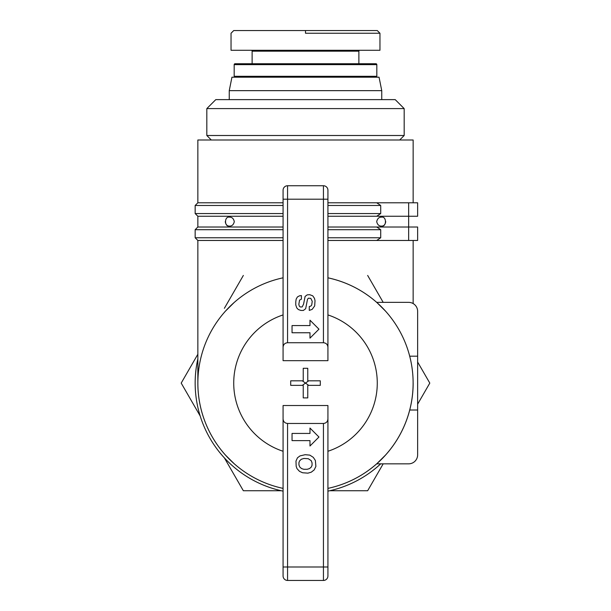 <?xml version="1.0" encoding="UTF-8"?>
<svg xmlns="http://www.w3.org/2000/svg" width="611" height="611" viewBox="0 0 611 611"><rect width="100%" height="100%" fill="white"/><g stroke="black" fill="none" stroke-linecap="round" stroke-linejoin="round"><path stroke-width="0.92" d="M283.076 240.467L197.849 240.467L195.161 237.771L283.076 237.771M283.076 202.783L197.849 202.783L197.849 139.995L413.151 139.995L413.151 202.783M327.924 202.783L408.66 202.783L408.66 216.241L417.634 216.241L417.634 202.783L417.634 216.241M229.515 217.142C232.004 217.096 233.601 218.585 234.296 221.625C233.601 224.657 232.004 226.154 229.515 226.108C224.214 227.147 224.214 216.103 229.515 217.142M381.485 226.108C378.996 226.154 377.399 224.657 376.704 221.625C377.399 218.585 378.996 217.096 381.485 217.142C386.786 216.103 386.786 227.147 381.485 226.108C383.838 226.146 385.258 224.649 385.74 221.625M225.26 221.625C225.742 224.649 227.162 226.146 229.515 226.108M283.076 277.814A107.651 107.651 0 0 0 233.952 463.52L234.296 463.833A107.651 107.651 0 0 0 283.076 488.38A107.651 107.651 0 0 1 197.849 383.097A107.651 107.651 0 0 0 283.076 488.38M385.74 454.859L376.704 463.833A107.651 107.651 0 0 0 409.729 410.012L417.634 410.012L417.634 311.327A8.974 8.974 0 0 0 408.66 302.361L376.704 302.361L408.66 302.361M384.716 455.982L381.485 459.35M379.622 461.16L377.919 462.741M233.081 462.741L231.378 461.16M229.515 459.35L226.284 455.982M225.543 455.172L234.296 463.833M234.296 302.361L225.26 311.327L234.296 302.361M327.924 405.521L327.924 418.978C327.656 421.697 326.159 423.194 323.44 423.461L287.56 423.461C284.841 423.194 283.344 421.697 283.076 418.978L283.076 405.521L327.924 405.521L327.924 488.38A107.651 107.651 0 0 0 327.924 277.814C346.284 281.824 362.544 290.004 376.704 302.361L385.74 311.327L377.04 302.659M229.247 99.624L229.247 90.649L381.753 90.649L379.057 77.2L231.943 77.2L229.247 90.649M381.753 99.624L381.753 90.649M404.177 108.598L395.21 99.624L215.79 99.624L206.824 108.598L404.177 108.598L404.177 135.505L206.824 135.505L211.307 139.995M206.824 108.598L206.824 135.505M404.177 135.505L399.693 139.995M305.5 33.238L379.912 33.238L305.5 33.238L305.5 30.55L233.738 30.55L231.042 33.238L231.042 50.285L379.958 50.285L379.958 33.238L377.262 30.55L305.5 30.55M252.122 63.743L252.122 51.179A0.894 0.894 0 0 0 251.228 50.285M358.878 63.743L358.878 51.179A0.894 0.894 0 0 1 359.772 50.285M376.819 76.299L234.181 76.299L234.181 64.636A0.894 0.894 0 0 1 235.082 63.743L375.918 63.743A0.894 0.894 0 0 1 376.819 64.636L376.819 76.299A0.894 0.894 0 0 1 375.918 77.2M234.181 76.299A0.894 0.894 0 0 0 235.082 77.2M303.232 368.296L307.768 368.296L307.768 380.829L320.301 380.829L320.301 385.358L307.768 385.358L307.768 397.898L303.232 397.898L303.232 385.358L290.699 385.358L290.699 380.829L303.232 380.829L303.232 368.296M302.3 380.829L305.5 383.097L308.7 380.829M302.3 385.358L305.5 383.097L308.7 385.358M327.924 347.216L327.924 360.666L283.076 360.666L283.076 347.216C283.344 344.497 284.841 343 287.56 342.725L323.44 342.725C326.159 343 327.656 344.497 327.924 347.216L327.924 190.227A4.483 4.483 0 0 0 323.44 185.744L287.56 185.744A4.483 4.483 0 0 0 283.076 190.227L283.076 347.216M295.777 301.742L296.175 299.1L297.404 296.969L299.466 295.823L301.414 295.564L301.414 299.169L299.55 300.116L298.84 304.309L299.268 306.073L300.23 306.959L302.17 306.943L303.568 304.133L305.11 296.442L307.218 294.853L309.777 294.701L312.756 295.846L314.459 298.321L315.024 300.643L314.68 305.912L312.19 309.357L309.281 310.411L309.281 306.539L310.93 306.027L311.686 305.118L312.236 301.307L310.8 298.374L308.41 298.191L307.509 299.283L305.66 308.738L303.354 310.457L300.933 310.457L298.313 309.525L296.763 307.891L295.777 304.981L295.777 301.742M298.947 462.603L299.566 460.931L301.322 459.258L303.904 458.464L308.25 458.701L311.205 460.648L312.053 462.863L312.053 465.33L311.259 467.087L309.502 468.584L307.218 469.286L303.782 469.286L301.59 468.584L299.825 467.087L298.947 464.979L298.947 462.603M295.984 461.061L297.465 457.807L300.001 455.905L305.172 454.699L309.823 455.119L313.306 457.364L315.368 460.48L315.895 466.399L314.191 469.912L311.236 472.204L307.921 473.151L302.567 472.754L299.482 471.333L296.999 468.637L296.167 466.292L295.984 461.061M292.043 325.579L309.983 325.579L309.983 320.195L318.957 329.169L309.983 338.135L309.983 332.751L292.043 332.751L292.043 325.579M292.043 433.436L309.983 433.436L309.983 428.059L318.957 437.025L309.983 445.999L309.983 440.615L292.043 440.615L292.043 433.436M283.076 418.978L283.076 566.993L287.56 566.993L287.56 580.45A4.483 4.483 0 0 1 283.076 575.967L283.076 566.993L283.076 575.967A4.483 4.483 0 0 0 287.56 580.45L323.44 580.45A4.483 4.483 0 0 0 327.924 575.967L327.924 418.978M413.151 383.097A107.651 107.651 0 0 1 327.924 488.38L327.924 566.993L323.44 566.993L323.44 580.45M327.924 491.129A110.339 110.339 0 0 0 380.706 463.833L408.66 463.833A8.974 8.974 0 0 0 417.634 454.859L417.634 311.327M409.729 356.182L417.634 356.182M327.924 227.009L408.66 227.009L408.66 216.241L327.924 216.241M417.634 227.009L408.66 227.009L408.66 240.467L417.634 240.467L417.634 227.009L417.634 240.467M283.076 216.241L197.849 216.241L195.161 213.552L283.076 213.552M197.849 216.241L197.849 227.009L283.076 227.009M417.634 202.783L408.66 202.783M376.704 227.009L380.706 229.698L380.706 237.771L376.704 240.467L327.924 240.467M380.706 237.771L327.924 237.771M197.849 358.878A110.339 110.339 0 0 0 283.076 491.129M376.704 202.783L380.706 205.479L380.706 213.552L376.704 216.241M197.849 202.783L195.161 205.479L283.076 205.479M327.924 205.479L380.706 205.479M380.706 213.552L327.924 213.552M197.849 227.009L195.161 229.698L283.076 229.698M327.924 229.698L380.706 229.698M376.704 463.833L408.66 463.833M376.704 240.467L408.66 240.467M383.189 463.833L367.654 490.74L329.719 490.74M281.281 490.74L243.346 490.74L224.382 457.899M417.634 362.018L429.8 383.097L417.634 404.169M367.654 275.446L383.189 302.361M224.382 308.295L243.346 275.446M200.164 415.946L181.2 383.097L197.849 354.25M252.122 51.179L358.878 51.179M234.181 64.636L376.819 64.636M327.924 314.925A71.762 71.762 0 0 1 327.924 451.269M283.076 451.269A71.762 71.762 0 0 1 283.076 314.925M327.924 190.227A4.483 4.483 0 0 0 323.44 185.744L323.44 342.725M327.924 199.201L287.56 199.201L287.56 185.744A4.483 4.483 0 0 0 283.076 190.227M287.56 342.725L287.56 199.201L283.076 199.201M323.44 423.461L323.44 566.993L287.56 566.993L287.56 423.461M197.849 383.097L197.849 240.467M195.161 205.479L195.161 213.552M195.161 229.698L195.161 237.771M413.151 303.56L413.151 240.467"/></g></svg>
